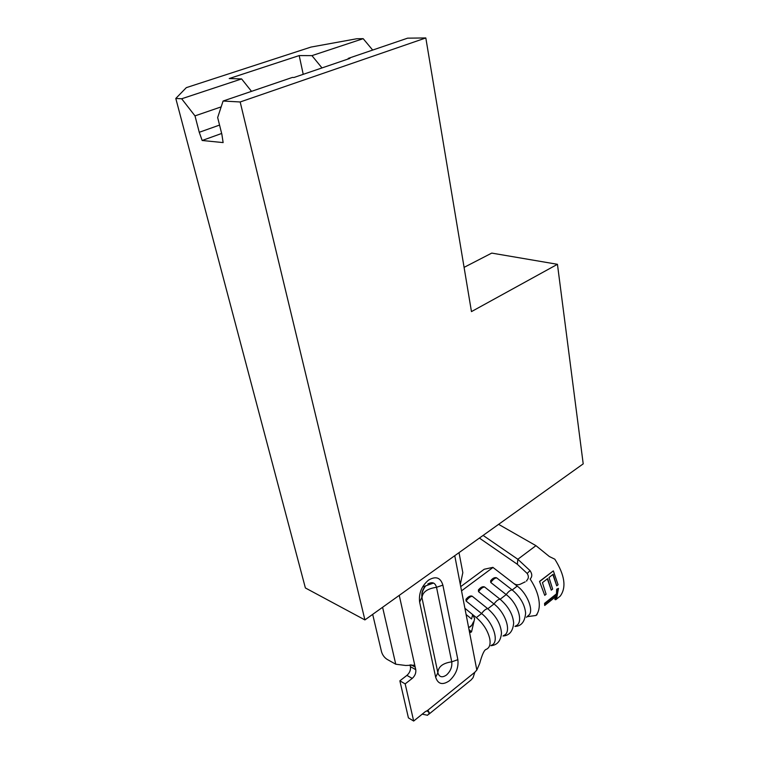 <?xml version="1.0" encoding="UTF-8"?>
<svg xmlns="http://www.w3.org/2000/svg" width="759" height="759" viewBox="0 0 759 759"><rect width="100%" height="100%" fill="white"/><g stroke="black" fill="none" stroke-linecap="round" stroke-linejoin="round"><path stroke-width="1.14" d="M347.954 59.069L348.258 58.386L407.621 38.159L425.818 37.95L471.462 311.607L557.448 264.303L583.206 463.863L364.908 619.923L305.384 587.959L175.794 98.452L186.316 87.646L311.019 47.067L356.844 38.737L363.182 38.671L311.94 55.635L321.996 67.93M348.258 58.386L349.927 58.396L293.961 77.494L292.319 77.446L223.089 101.032L217.662 117.531L221.875 134.343L223.127 142.588L202.16 140.491L199.256 132.284L194.997 115.88L181.667 98.774L175.794 98.452M363.182 38.671L372.678 50.066M425.818 37.95L240.176 101.972L223.089 101.032M251.514 91.355L241.609 78.927L229.227 78.547L299.198 55.578L303.221 74.325M240.176 101.972L364.908 619.923M557.448 264.303L491.737 253.098L464.081 267.367M299.198 55.578L311.94 55.635M241.609 78.927L181.667 98.774M221.656 133.47L202.16 140.491M221.163 106.877L194.997 115.88M219.55 125.083L199.256 132.284M446.453 675.045C450.533 671.269 452.298 666.867 451.747 661.848L457.857 659.675C458.721 667.683 455.903 674.704 449.404 680.757C442.554 685.396 437.971 684.21 435.657 677.208L437.867 672.787C439.3 677.161 442.165 677.92 446.453 675.045M427.81 584.003C432.222 581.555 435.135 582.656 436.529 587.295L442.877 585.132C440.581 577.523 435.808 575.844 428.56 580.094C421.587 586.062 418.617 593.386 419.623 602.086L421.89 597.267C421.615 593.291 422.915 589.458 425.79 585.758C422.659 588.965 421.359 592.798 421.89 597.267M460.722 586.622L484.214 569.25L492.866 567.371L513.644 583.367C515.731 584.933 517.999 585.189 520.446 584.145L525.228 581.83M496.784 577.922C495.029 577.865 493.018 579.383 490.75 582.466L490.618 580.796C492.686 578.197 494.669 577.191 496.547 577.779L512.221 589.961C520.304 596.868 524.773 604.591 525.626 613.139C524.849 621.754 521.291 626.194 514.963 626.45M493.056 567.419L461.538 590.834M464.897 608.272L472.705 614.629L474.622 618.67L471.529 631.896L470.381 632.475L469.318 631.184L454.755 555.692M466.092 601.024L465.979 599.306C468.284 596.593 470.305 595.53 472.032 596.128L472.335 596.318C470.485 596.318 468.398 597.883 466.092 601.024L481.576 613.547C493.644 622.816 499.716 642.636 491.443 645.226M472.335 596.318L487.819 608.746C496.272 616.223 500.826 624.334 501.481 633.091C500.76 640.976 497.221 645.178 490.836 645.71M478.531 591.659L478.407 589.971C480.599 587.314 482.591 586.28 484.394 586.878L484.669 587.039C482.866 587.011 480.817 588.548 478.531 591.659L493.995 603.984C506.054 613.101 511.993 632.807 503.653 635.482M484.669 587.039L500.124 599.268C508.397 606.46 512.913 614.382 513.663 623.035C512.932 631.251 509.384 635.568 503.008 635.995M490.75 582.466L506.196 594.591C518.245 603.557 524.052 623.139 515.646 625.909M426.985 710.633L429.414 713.033L428.152 710.633L425.571 711.439L413.674 721.05L405.173 683.887L412.232 678.404C414.993 675.889 416.169 672.986 415.761 669.666L415.192 667.104L413.598 665.169L405.695 665.472L395.752 664.22L382.593 607.276M428.93 714.172L471.092 679.96L473.075 677.635L474.811 672.275L476.823 670.055L469.318 631.184M459.005 552.656L462.829 572.666L460.305 584.439M395.752 664.22L387.043 659.324C384.358 657.541 382.517 655.036 381.53 651.791L372.678 614.363M405.173 683.887L399.87 680.832L408.418 717.872L413.674 721.05M399.87 680.832L406.909 675.387C409.67 672.901 410.847 669.998 410.429 666.696L410.021 664.884M399.253 595.369L415.192 667.104L411.084 664.827M429.414 713.033L427.554 715.282L422.213 714.153M468.645 627.684L471.643 625.397M513.644 583.367L517.202 586.128L512.221 589.961C510.494 589.933 508.483 591.479 506.196 594.591L500.124 599.268C498.35 599.278 496.301 600.843 493.995 603.984L487.819 608.746C485.988 608.775 483.91 610.378 481.576 613.547L476.339 617.589C483.474 623.784 487.961 630.909 489.802 638.945C490.684 644.4 489.517 647.863 486.291 649.334L486.291 649.334C484.337 649.695 482.145 654.381 479.707 663.394L476.823 670.055M469.005 629.572L471.529 631.896M472.696 614.619L471.557 618.974L466.102 614.515M537.049 614.657L535.968 615.483L527.628 616.612M479.925 537.695L479.887 538.416L479.849 537.751M526.689 581.1L526.471 580.768C528.71 578.643 528.938 576.195 527.163 573.443L517.363 564.298L479.887 538.416M483.113 535.418L517.828 559.269L530.038 570.626L527.163 573.443M498.606 524.346L535.949 545.664L549.364 556.546L554.829 559.203C564.762 575.094 566.575 587.381 560.265 596.062L555.835 599.686M535.968 615.483C538.273 612.769 539.383 608.993 539.307 604.164C538.994 596.28 535.93 587.893 530.124 579.022C532.334 576.812 532.306 574.013 530.038 570.626M544.564 603.367L544.696 605.473L545.009 603.69L556.945 594.155L556.499 593.832L544.564 603.367L545.009 603.69M556.67 589.221L558.482 588.386L556.67 589.221L556.499 593.832M555.939 596.47L554.82 599.287L555.246 599.686L556.622 595.929L544.696 605.473M552.827 574.535L556.726 585.834L558.083 584.762L553.349 570.882L539.526 581.403L544.734 595.341L546.11 594.25L542.438 582.656L547.628 578.595L551.271 590.16L547.334 578.823M551.271 590.16L552.637 589.079L549.004 577.523L553.112 574.307L556.726 585.834M539.526 581.403L544.734 595.341M539.896 581.366L553.349 570.882M558.482 588.386L556.594 598.614L555.246 599.686M557.125 589.458L556.945 594.155M476.339 617.589L472.705 614.629M474.811 672.275L427.497 710.5M419.623 602.086L435.657 677.208M442.877 585.132L457.857 659.675M415.761 669.666L410.429 666.696M412.232 678.404L406.909 675.387M422.545 587.001L433.522 583.045M421.995 597.874L437.867 672.787C438.161 666.744 442.791 663.1 451.747 661.848L436.529 587.295C427.26 588.633 422.412 592.162 421.995 597.874M517.202 586.128C526.49 592.58 533.596 609.192 529.421 614.581L526.461 617.276M517.363 564.298L517.828 559.269L535.949 545.664M469.432 627.086C470.665 627.057 471.984 625.35 473.388 621.953M474.631 618.67L474.479 619.316M470.381 632.475L469.868 632.238"/></g></svg>
